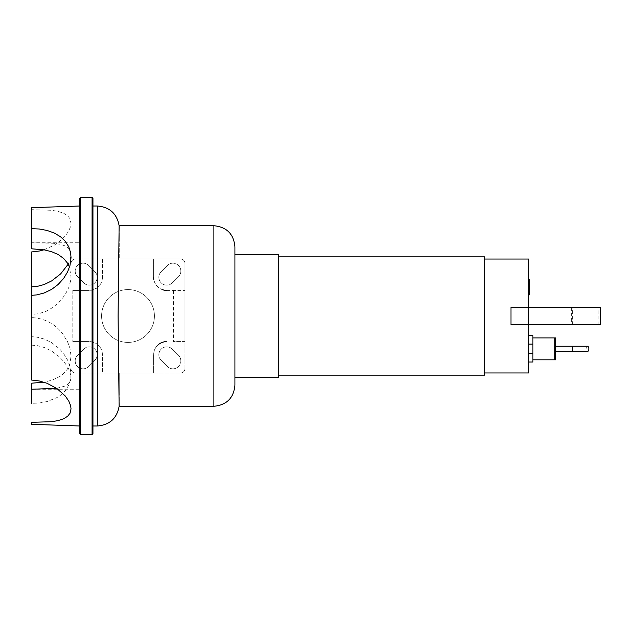 <?xml version="1.0" encoding="UTF-8"?>
<svg xmlns="http://www.w3.org/2000/svg" width="632" height="632" viewBox="0 0 632 632"><rect width="100%" height="100%" fill="white"/><g stroke="black" fill="none" stroke-linecap="round" stroke-linejoin="round"><path stroke-width="0.47" stroke-dasharray="3.16 2.37" d="M166.737 290.412L184.971 290.412L166.737 290.412C158.514 289.377 154.137 284.993 153.592 277.266L153.592 259.033L153.592 277.266M158.079 344.843A13.146 13.146 0 0 0 153.592 354.734L153.592 372.967L119.243 372.967L119.243 395.403L119.243 372.967L102.424 372.967L102.424 354.734A13.146 13.146 0 0 0 89.27 341.588L92.951 342.11L97.328 344.345C100.678 347.118 102.376 350.578 102.424 354.734L102.424 372.967L75.421 372.967A4.385 4.385 0 0 1 71.037 368.582L71.037 263.418A4.385 4.385 0 0 1 75.421 259.033L102.424 259.033L102.424 277.266L102.424 259.033L119.243 259.033L119.243 236.597L119.243 259.033L180.594 259.033A4.385 4.385 0 0 1 184.971 263.418L184.971 341.588L173.421 341.588L173.421 290.412M166.737 341.588C158.514 342.623 154.137 347.007 153.592 354.734L153.592 372.967L180.594 372.967L75.421 372.967A4.385 4.385 0 0 1 71.037 368.582L71.037 263.418A4.385 4.385 0 0 1 75.421 259.033L180.594 259.033A4.385 4.385 0 0 1 184.971 263.418L184.971 368.582A4.385 4.385 0 0 1 180.594 372.967A4.385 4.385 0 0 0 184.971 368.582L184.971 341.588L173.421 341.588M161.16 360.311A7.884 7.884 0 0 1 161.16 349.156A7.884 7.884 0 0 1 172.315 349.156L178.516 355.35A7.884 7.884 0 0 1 178.516 366.505A7.884 7.884 0 0 1 167.362 366.505L161.16 360.311L167.362 366.505A7.884 7.884 0 0 0 178.516 366.505A7.884 7.884 0 0 0 178.516 355.35L172.315 349.156A7.884 7.884 0 0 0 161.16 349.156A7.884 7.884 0 0 0 161.16 360.311M80.683 341.588L89.27 341.588L72.791 341.588L80.683 341.588L80.683 434.753M72.791 290.412L72.791 341.588L72.791 290.412L89.27 290.412L72.791 290.412M102.424 277.266C102.368 281.422 100.678 284.89 97.328 287.655L92.951 289.891L89.27 290.412A13.146 13.146 0 0 0 102.321 278.87M153.837 279.786A13.146 13.146 0 0 0 163.388 289.977M172.315 282.844A7.884 7.884 0 0 1 161.16 282.844A7.884 7.884 0 0 1 161.16 271.689L167.362 265.495A7.884 7.884 0 0 1 178.516 265.495A7.884 7.884 0 0 1 178.516 276.65L172.315 282.844L178.516 276.65A7.884 7.884 0 0 0 178.516 265.495A7.884 7.884 0 0 0 167.362 265.495L161.16 271.689A7.884 7.884 0 0 0 161.16 282.844A7.884 7.884 0 0 0 172.315 282.844M94.855 271.689A7.884 7.884 0 0 1 94.855 282.844A7.884 7.884 0 0 1 83.693 282.844L77.499 276.65A7.884 7.884 0 0 1 77.499 265.495A7.884 7.884 0 0 1 88.654 265.495L94.855 271.689L88.654 265.495A7.884 7.884 0 0 0 77.499 265.495A7.884 7.884 0 0 0 77.499 276.65L83.693 282.844A7.884 7.884 0 0 0 94.855 282.844A7.884 7.884 0 0 0 94.855 271.689M83.693 349.156A7.884 7.884 0 0 1 94.855 349.156A7.884 7.884 0 0 1 94.855 360.311L88.654 366.505A7.884 7.884 0 0 1 77.499 366.505A7.884 7.884 0 0 1 77.499 355.35L83.693 349.156L77.499 355.35A7.884 7.884 0 0 0 77.499 366.505A7.884 7.884 0 0 0 88.654 366.505L94.855 360.311A7.884 7.884 0 0 0 94.855 349.156A7.884 7.884 0 0 0 83.693 349.156M79.806 206.008L79.806 433.876M119.243 236.597L119.148 225.853M119.148 406.147L119.243 395.403M128.004 289.575A26.426 26.426 0 0 1 150.89 329.209A26.426 26.426 0 0 1 105.125 329.209A26.426 26.426 0 0 1 128.004 289.575A26.426 26.426 0 0 0 105.125 329.209A26.426 26.426 0 0 0 150.89 329.209A26.426 26.426 0 0 0 128.004 289.575M31.6 383.197L31.6 403.342L39.255 403.003L47.052 401.565L56.983 397.583L60.419 395.332L65.215 390.797L68.738 385.22L70.618 379.216L71.037 374.421L70.041 366.742L67.64 360.201L63.666 353.636L59.479 348.793L51.658 342.639L44.161 339.013L36.672 337.093L31.6 336.666L31.6 317.564C44.256 318.236 54.478 323.481 62.276 333.293L67.498 341.588L69.97 348.248L71.037 356.179L69.883 363.795L67.395 369.08L63.271 373.883L60.182 376.253L52.132 380.132L43.964 382.186M43.964 249.814L54.178 245.224L59.211 241.772L65.215 236.052L68.738 231.012L70.618 226.382L71.029 223.665L70.041 218.798L67.64 215.741L63.666 213.245L58.12 211.404L51.658 210.298L31.6 209.682L31.6 242.767L53.317 243.28L60.696 244.387L65.333 246.014L68.714 248.479L70.563 251.607L71.013 254.032L70.01 260.155L68.161 264.208M31.6 317.564L31.6 295.334L31.6 314.436L38.623 313.725L45.931 311.402L53.317 307.207L60.696 300.587L65.333 294.362L68.714 287.592L70.563 281.082L71.013 276.935L69.504 267.107M31.6 248.803L31.6 242.751L79.806 242.751M56.651 388.356L65.333 385.986L68.714 383.521L70.563 380.393L71.013 377.968L70.01 371.845L67.6 366.813L63.556 361.22L58.231 355.887L51.682 351.115L44.24 347.489L37.375 345.641L31.6 345.159L31.6 314.436M31.6 389.233L79.806 389.249M31.6 422.318L31.6 424.309M31.6 345.159L31.6 380.053M31.6 207.691L31.6 209.682M92.951 433.876L92.951 198.124M31.6 251.947L31.6 336.666M234.93 246.764L234.93 385.236M554.825 348.864L554.825 359.821L554.825 348.864M532.918 348.864L532.918 359.821L532.918 348.864M528.534 344.092L528.534 353.644L528.534 344.092L532.918 344.092L532.918 362.01M528.534 353.644L528.534 362.01L528.534 353.644L532.918 353.644M532.918 335.718L532.918 344.092M571.36 324.761L528.534 324.761L598.844 324.761L571.36 324.761L571.36 307.239L598.844 307.239L528.534 307.239L571.36 307.239M600.4 324.761L511.004 324.761L528.534 324.761L528.534 307.239L600.4 307.239M598.844 324.761L598.844 307.239M528.534 259.033L528.534 324.761L528.534 307.239L511.004 307.239L511.004 324.761L511.004 307.239L528.534 307.239L511.004 307.239L511.004 324.761L528.534 324.761L528.534 372.967M572.355 324.761L572.355 307.239M484.712 256.845L484.712 375.155M484.712 316L484.712 372.967L484.712 316M278.752 316L278.752 256.845L278.752 316M278.752 254.649L278.752 377.351M234.93 254.649L234.93 316M555.702 348.864L555.702 346.233L555.702 348.864M587.484 346.233A2.631 1.367 -90 0 0 586.117 348.864A2.631 1.367 -90 0 0 587.484 351.495M555.702 337.907L555.702 359.821M528.083 286.738L528.083 279.771L528.083 288.532L528.083 279.779L528.083 286.738L529.189 286.738L529.189 279.779L529.189 286.738M528.534 294.939L529.189 294.939L529.189 279.779L528.083 279.779L528.083 294.939L528.083 279.779L529.189 279.779L529.189 290.878L529.189 279.779L528.083 279.771L529.189 279.771L529.189 288.532L529.189 279.771L528.083 279.779L529.189 279.779L529.189 282.125L528.083 282.125L529.189 282.125L529.189 290.997L529.189 285.332L529.189 288.508L528.083 288.508L528.083 282.141L528.083 288.508L529.189 288.508L529.189 281.011L528.083 281.011L528.083 279.652L528.083 290.997L528.083 281.011L528.534 281.011M529.189 290.87L528.083 290.87L529.189 290.87L529.189 284.013L529.189 290.87L528.083 290.87L529.189 290.87L529.189 284.013L528.083 284.013L529.189 284.013L529.189 290.87L528.083 290.87L529.189 290.878L528.083 290.878M529.189 288.532L528.083 288.532M529.189 282.141L529.189 282.63L529.189 282.141L528.083 282.141M528.534 290.997L528.083 290.997M528.534 289.638L529.189 289.638M528.534 279.652L528.083 279.652M529.189 281.011L529.189 279.652M529.189 279.779L528.083 279.779L529.189 279.779M529.189 291.818L529.189 293.493L529.189 291.818L528.083 291.818L528.083 293.493L528.083 291.818M528.534 295.176L528.083 295.176L528.083 293.493L528.083 295.176M529.189 295.176L529.189 293.493L529.189 295.176M213.9 225.727L213.9 406.273M97.328 344.345L97.328 425.992M97.328 206.008L97.328 287.655M92.075 341.888L92.075 434.753M92.075 197.247L92.075 290.112M80.683 197.247L80.683 290.412M572.355 346.233L572.355 351.495M529.189 287.718L528.083 287.718M529.189 287.536L528.083 287.536M529.189 288.018L528.083 288.018L529.189 288.018M529.189 285.332L528.534 285.332M529.189 282.63L528.083 282.63L529.189 282.63M529.189 282.954L528.083 282.954M529.189 283.12L528.083 283.12M71.037 356.179L71.037 374.421M71.037 254.751L71.037 223.167M71.037 275.821L71.037 257.643M71.037 377.249L71.037 408.833"/><path stroke-width="0.95" d="M166.737 341.588A13.146 13.146 0 0 0 158.079 344.843M102.321 278.87A13.146 13.146 0 0 0 102.424 277.266M153.592 277.266A13.146 13.146 0 0 0 153.837 279.786M163.388 289.977A13.146 13.146 0 0 0 166.737 290.412M119.116 225.727L118.089 316L119.116 406.273L213.9 406.273L213.9 225.727L119.116 225.727M43.964 382.186L31.6 383.197L31.6 389.233L56.651 388.356M68.161 264.208L60.648 273.885L51.682 280.885L44.24 284.511L37.375 286.359L31.6 286.841L31.6 251.947L39.255 251.038L43.964 249.814M69.504 267.107L67.6 263.236L63.556 258.377L58.231 254.562L51.682 251.718L44.24 249.861L31.6 248.803L31.6 228.658L39.255 228.997L47.052 230.435L54.178 232.979L60.419 236.668L65.215 241.203L68.738 246.78L70.618 252.784L71.037 257.579L70.041 265.258L67.64 271.8L63.666 278.364L58.12 284.503L51.658 289.361L44.161 292.987L36.672 294.907L31.6 295.334L31.6 286.841M31.6 403.342L31.6 389.233M79.806 425.992L31.6 424.309L31.6 422.318L51.658 421.702L58.12 420.596L63.666 418.755L67.64 416.259L70.041 413.202L71.037 408.833L70.618 405.618L68.738 400.988L65.215 395.948L56.983 388.577L47.052 383.284L39.255 380.962L31.6 380.053L31.6 295.334M31.6 228.658L31.6 207.691L79.806 206.008L79.806 198.124L79.806 433.876L80.683 434.753L80.683 197.247L79.806 198.124M92.075 197.247L92.075 434.753L92.951 433.876L92.951 198.124L92.075 197.247L80.683 197.247M213.9 406.273C226.675 405.025 233.682 398.018 234.93 385.236L234.93 246.764C233.682 233.982 226.675 226.975 213.9 225.727M532.918 359.821L554.825 359.821L554.825 337.907L555.702 337.907L555.702 359.821L554.825 359.821L554.825 337.907L532.918 337.907M528.534 362.01L532.918 362.01L532.918 335.718L528.534 335.718M528.534 353.644L532.918 353.644M528.534 344.092L532.918 344.092M484.712 372.967L528.534 372.967L528.534 324.761L600.4 324.761L600.4 307.239L511.004 307.239L511.004 324.761L528.534 324.761L528.534 259.033L484.712 259.033M278.752 375.155L484.712 375.155L484.712 256.845L278.752 256.845M234.93 377.351L278.752 377.351L278.752 254.649L234.93 254.649L234.93 316M572.355 351.495L587.484 351.495A2.631 1.367 -90 0 0 588.85 348.864A2.631 1.367 -90 0 0 587.484 346.233L572.355 346.233L572.355 351.495L555.702 351.495M528.534 279.652L529.189 279.652L529.189 290.997L528.534 290.997M529.189 289.638L528.534 289.638M529.189 290.997L529.189 294.939L528.534 294.939M529.189 294.939L528.534 295.176M119.148 406.147C116.96 418.344 109.692 424.965 97.328 425.992L97.328 206.008L92.951 206.008M529.189 285.332L528.534 285.332M529.189 281.011L528.534 281.011M119.148 225.853C116.96 213.655 109.692 207.035 97.328 206.008M92.075 434.753L80.683 434.753M97.328 425.992L92.951 425.992M555.702 346.233L572.355 346.233"/></g></svg>
